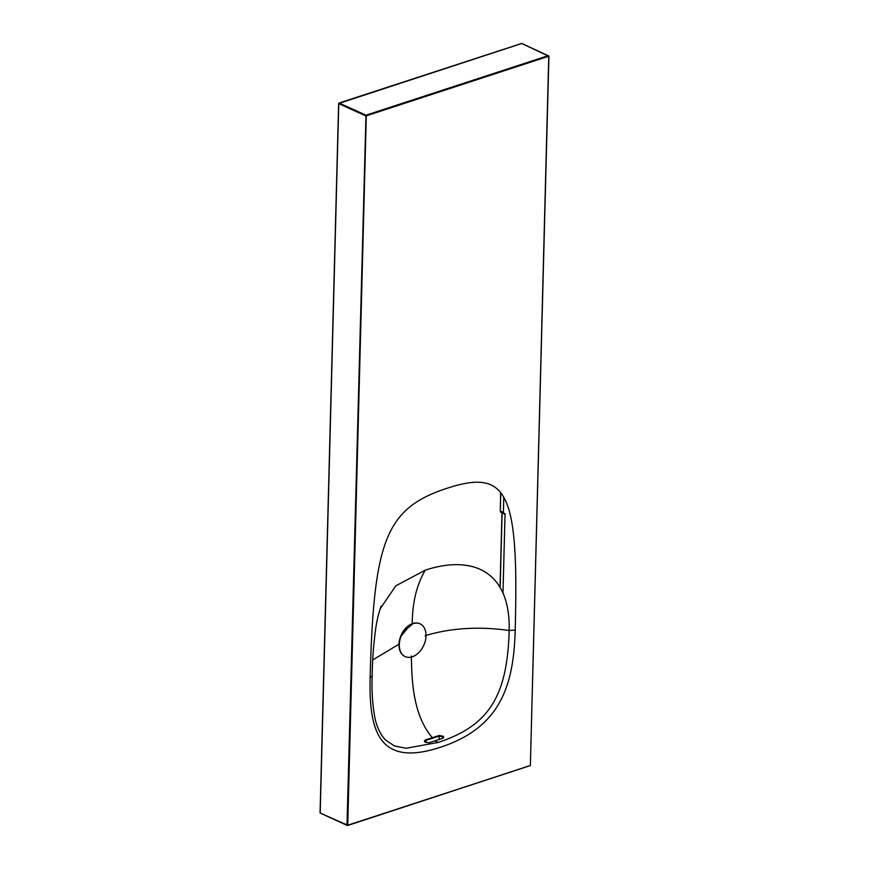 <?xml version="1.0" encoding="UTF-8"?>
<svg xmlns="http://www.w3.org/2000/svg" width="869" height="869" viewBox="0 0 869 869"><rect width="100%" height="100%" fill="white"/><g stroke="black" fill="none" stroke-linecap="round" stroke-linejoin="round"><path stroke-width="1.3" d="M413.253 623.366L402.238 632.762L399.175 641.93M398.958 644.233L372.779 659.897M380.198 608.778L395.819 585.815L425.289 570.151C474.224 554.161 510.657 572.725 509.147 630.492L515.198 630.134C513.72 686.477 499.816 727.864 440.225 747.329C380.622 766.795 368.673 733.849 370.14 677.516C373.724 540.974 385.684 508.311 447.003 488.28C508.322 468.25 518.771 493.592 515.198 630.134M411.591 623.953L405.714 627.994M425.071 635.695C450.902 627.961 478.928 626.223 509.147 630.492C507.431 696.178 488.867 725.865 437.943 742.495L406.084 748.252L394.45 745.939L385.434 739.943C380.035 734.077 376.429 726.18 374.626 716.273C372.399 703.488 371.584 690.008 372.182 675.81L372.182 675.81C372.323 660.331 373.572 644.005 375.962 626.864C377.754 615.448 380.894 606.421 381.165 606.041M370.14 677.516L372.182 675.81M425.767 739.856L439.106 735.5L442.973 736.217C444.092 736.955 443.853 737.705 442.278 738.465L428.949 742.821L425.071 742.072C423.963 741.268 424.202 740.529 425.767 739.856L425.951 740.388L439.312 736.032L442.495 736.738L442.994 737.705L441.865 738.628M428.949 742.821L425.071 742.072L424.811 741.344L425.951 740.388L425.897 742.539M442.973 736.217L442.451 738.216M503.444 512.949L505.052 513.753L502.977 593.071M503.531 513.21L504.867 513.818A2.053 1.39 -65.7 0 1 504.074 513.796A2.053 1.39 -65.7 0 1 503.39 512.417L500.294 511.026L500.772 492.788M503.781 497.307L503.39 512.417M500.153 587.574L502.108 512.906M320.205 812.787L338.769 103.661L365.588 115.794L366.305 115.816L365.979 115.186L347.003 825.192L347.73 825.213L320.194 813.058L347.046 825.387M521.324 43.559L338.997 103.042L338.769 103.661L339.171 103.063L365.979 115.186L548.437 55.594L548.763 56.224L521.954 43.613M548.795 56.213L530.362 765.48L548.763 56.224L366.305 115.816L347.73 825.213L530.188 765.622L347.676 825.441M408.441 625.702A16.696 11.34 -65.7 0 1 409.397 625.137M420.075 623.866A17.988 12.209 114.3 0 1 425.386 640.594A17.988 12.209 114.3 0 1 412.221 656.823A17.988 12.209 -65.7 0 1 405.247 656.627A17.988 12.209 -65.7 0 1 399.936 639.899A17.988 12.209 -65.7 0 1 413.09 623.67A17.988 12.209 114.3 0 1 420.075 623.866L419.727 623.703A17.988 12.209 114.3 0 0 412.753 623.518A17.988 12.209 -65.7 0 0 399.588 639.747A17.988 12.209 -65.7 0 0 404.9 656.475A17.988 12.209 -65.7 0 0 405.073 656.551M412.188 623.714L412.199 623.649C412.46 602.163 416.827 584.326 425.289 570.151M432.632 738.335L432.436 737.803C413.557 715.893 411.7 682.48 411.363 656.041M437.943 742.495L435.184 740.92M442.278 738.465L428.526 742.93M424.811 741.344L425.332 742.289M439.106 735.5L439.225 739.41M504.074 513.796L500.978 512.395A2.053 1.39 -65.7 0 1 500.294 511.026L500.642 492.625M500.305 510.755L500.978 512.395M402.575 632.295A16.696 11.34 -65.7 0 1 404.693 629.395M404.845 629.069A16.696 11.34 -65.7 0 1 406.811 627.146M405.226 628.635A16.478 11.188 -65.7 0 1 406.866 627.092M410.831 624.311L400.457 636.858M320.064 812.917L347.546 825.55L530.362 765.48L548.936 56.083L521.824 43.472L338.638 103.52L320.064 812.917M500.033 587.368L501.989 512.851M406.236 627.559L407.833 626.267"/></g></svg>
